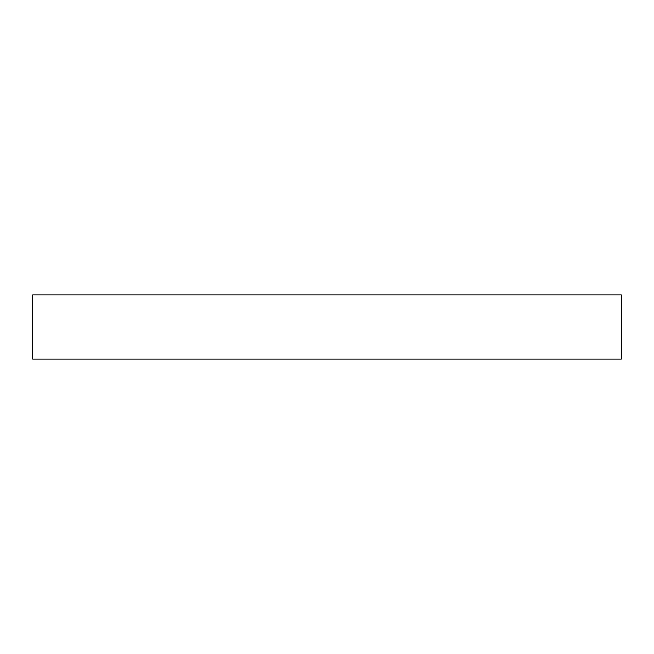 <?xml version="1.0" encoding="UTF-8"?>
<svg xmlns="http://www.w3.org/2000/svg" width="654" height="654" viewBox="0 0 654 654"><rect width="100%" height="100%" fill="white"/><g stroke="black" fill="none" stroke-linecap="round" stroke-linejoin="round"><path stroke-width="0.98" d="M621.3 294.897L32.7 294.897L32.7 359.103L621.3 359.103L621.3 294.897"/></g></svg>
